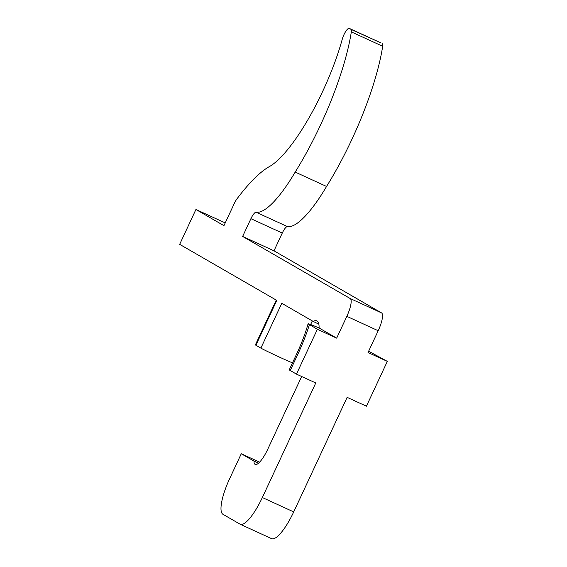 <?xml version="1.0" encoding="UTF-8"?>
<svg xmlns="http://www.w3.org/2000/svg" width="567" height="567" viewBox="0 0 567 567"><rect width="100%" height="100%" fill="white"/><g stroke="black" fill="none" stroke-linecap="round" stroke-linejoin="round"><path stroke-width="0.85" d="M318.831 324.154L313.14 321.397A36.664 9.554 114.6 0 1 317.626 321.468A36.664 9.554 114.6 0 1 319.086 327.988C309.554 323.913 306.329 322.807 309.405 324.685A68.72 17.903 114.6 0 1 297.788 354.332L290.24 370.52L296.47 374.121L317.371 329.292L336.67 338.138L346.834 316.343A17.18 4.472 -65.4 0 0 350.2 298.533L242.633 236.439L250.919 218.671A8.243 2.148 114.6 0 1 256.086 212.214A83.455 21.737 -65.4 0 0 295.187 172.07A127.837 33.304 -65.4 0 0 320.532 125.002A127.837 33.304 -65.4 0 0 351.327 31.894A8.243 2.148 -65.4 0 0 350.952 29.349L349.265 28.371A8.243 2.148 -65.4 0 0 349.215 28.35A8.243 2.148 -65.4 0 0 345.728 31.44A8.243 2.148 -65.4 0 0 342.298 39.08A99.282 25.862 114.6 0 1 322.843 91.025A99.282 25.862 114.6 0 1 268.666 166.989A143.224 37.309 -65.4 0 0 236.942 198.904A8.243 2.148 -65.4 0 0 234.369 203.319L223.951 225.659L195.927 209.485L179.668 244.349L276.802 300.418L255.894 345.246A17.868 0.418 -155 0 1 255.384 344.885L276.264 300.106M256.086 212.214L287.448 226.594A83.455 21.737 -65.4 0 0 326.549 186.451A127.837 33.304 -65.4 0 0 351.894 139.383A127.837 33.304 -65.4 0 0 382.682 46.274L351.327 31.894M292.522 362.83A17.868 0.418 -155 0 1 277.235 356.09A17.868 0.418 -155 0 1 260.877 348.124L281.785 303.295L313.14 321.397M380.528 42.709A8.243 2.148 114.6 0 1 380.577 42.731A8.243 2.148 114.6 0 1 380.62 42.752L349.265 28.371M350.952 29.349L380.62 42.752M382.314 43.73A8.243 2.148 114.6 0 1 382.682 46.274M287.448 226.594A8.243 2.148 -65.4 0 0 282.274 233.051L250.919 218.671M350.2 298.533L381.563 312.913L273.989 250.82L282.274 233.051M381.563 312.913A17.18 4.472 114.6 0 1 378.196 330.731L346.834 316.343M368.635 351.221L387.332 361.37L368.033 352.518L378.196 330.731M301.665 376.502L267.73 449.277A19.484 5.075 114.6 0 1 255.717 464.557A19.484 5.075 114.6 0 1 253.973 461.091L241.266 453.756L229.656 478.661A34.36 8.952 -65.4 0 0 222.923 514.283L240.047 524.17A34.36 8.952 -65.4 0 0 240.238 524.269A34.36 8.952 -65.4 0 0 262.344 497.528L293.706 511.909L347.124 397.347L366.424 406.199L387.332 361.37M293.706 511.909A34.36 8.952 114.6 0 1 271.6 538.65L240.238 524.269M336.67 338.138L319.086 327.988M260.877 348.124L255.894 345.246M296.47 374.121L315.769 382.966L262.344 497.528M242.633 236.439L273.989 250.82M295.187 172.07L326.549 186.451M195.927 209.485L225.227 222.923M241.266 453.756L259.594 462.155M253.973 461.091L258.46 463.232M290.24 370.52A34.36 0.808 -155 0 1 289.255 369.833L296.803 353.645C301.743 342.971 305.507 333.013 308.094 323.764L317.371 329.292M297.788 354.332A34.36 0.808 -155 0 1 296.803 353.645M310.631 324.515L312.311 320.915M349.215 28.35L380.577 42.731"/></g></svg>
